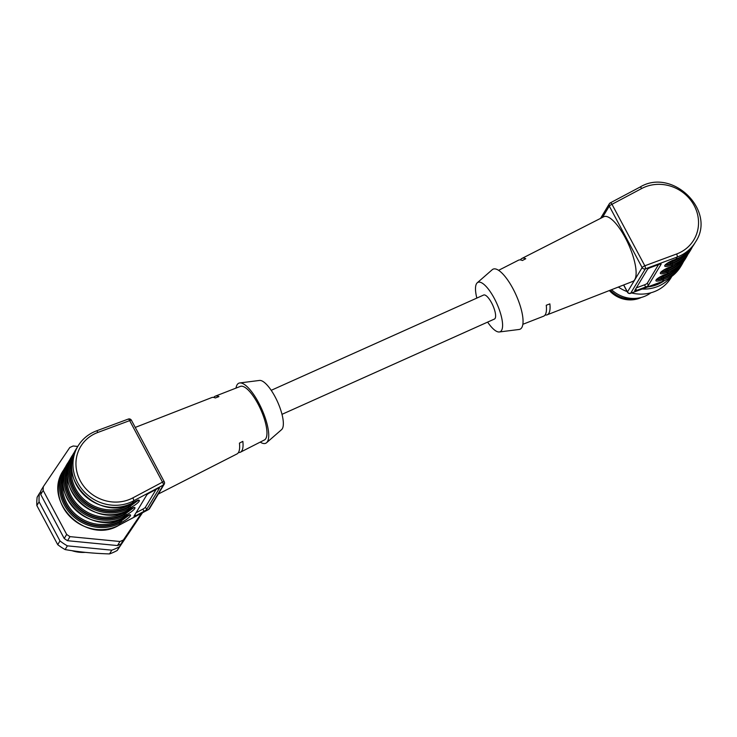 <?xml version="1.0" encoding="UTF-8"?>
<svg xmlns="http://www.w3.org/2000/svg" width="737" height="737" viewBox="0 0 737 737"><rect width="100%" height="100%" fill="white"/><g stroke="black" fill="none" stroke-linecap="round" stroke-linejoin="round"><path stroke-width="1.11" d="M271.216 390.315L483.647 295.03A13.165 4.146 65.8 0 1 492.215 304.068A13.165 4.146 65.8 0 1 495.107 318.412A13.165 4.146 65.8 0 1 494.426 319.057L281.995 414.332M609.37 290.544A26.578 24.643 31 0 0 641.301 297.453M639.347 297.905A27.343 25.353 -149 0 1 610.3 290.185M650.872 292.801A30.383 28.163 -149 0 1 611.553 289.696M671.886 276.32L671.029 277.738A37.974 35.21 -149 0 1 631.572 292.967M627.113 291.594A37.974 35.21 -149 0 1 618.343 287.043M671.002 276.965A37.974 35.21 -149 0 1 642.167 289.042M664.037 280.871A36.224 33.58 -149 0 1 647.943 286.896M658.51 264.592L647.344 283.155A2.533 0.562 -24.5 0 1 644.589 284.804L645.612 287.052L636.565 290.415A2.533 0.562 -24.5 0 1 634.75 290.654A2.533 0.562 -24.5 0 1 634.787 290.442L647.501 269.318A2.533 0.562 -24.5 0 1 650.255 267.66L659.311 264.297A2.533 0.562 -24.5 0 1 661.126 264.067A2.533 0.562 -24.5 0 1 661.08 264.27L648.367 285.394A2.533 0.562 -24.5 0 1 645.612 287.052M636.335 287.872L644.589 284.804M639.891 187.207A2.533 0.829 62 0 1 640.011 187.087L610.3 202.868A2.533 0.829 62 0 1 611.977 204.296L641.687 188.515A37.974 35.21 -149 0 1 694.171 205.54A37.974 35.21 -149 0 1 676.64 253.979L644.82 265.79A2.533 0.765 69.6 0 1 645.354 268.848L630.679 293.225A2.533 0.765 69.6 0 1 630.54 293.354A2.533 0.765 69.6 0 1 630.301 293.335M522.828 324.308L543.547 316.228A30.687 9.664 -114.2 0 0 546.255 305.256L549.866 303.884A30.88 9.728 65.8 0 1 547.13 314.828A30.88 9.728 65.8 0 1 545.094 314.966M520.396 259.912A30.88 9.728 65.8 0 1 521.86 258.475L603.723 216.761A35.44 11.156 65.8 0 1 625.225 237.655A35.44 11.156 65.8 0 1 632.724 281.433L547.13 314.828M521.86 258.475A30.88 9.728 65.8 0 1 525.767 258.733L522.358 260.502A30.687 9.664 -114.2 0 0 518.433 260.225L498.608 270.322M499.327 331.972L519.078 329.476A32.907 10.364 -114.2 0 0 512.934 288.609A32.907 10.364 -114.2 0 0 492.261 269.687L477.263 282.778A27.085 8.531 65.8 0 1 494.269 298.347A27.085 8.531 65.8 0 1 499.327 331.972A27.085 8.531 65.8 0 1 487.627 322.106M476.848 298.08A27.085 8.531 65.8 0 1 477.263 282.778M64.23 538.498L66.671 534.436L43.17 490.427A54.427 50.466 31 0 1 43.308 486.678L40.857 490.741A54.427 50.466 31 0 0 40.728 494.49L64.23 538.498A54.427 50.466 31 0 0 67.537 540.7L117.496 545.564A54.427 50.466 31 0 0 120.942 544.026L141.845 513.099M117.496 545.564L119.938 541.502A54.427 50.466 31 0 0 123.383 539.963L120.942 544.026M66.671 534.436A54.427 50.466 31 0 0 69.978 536.637L67.537 540.7M43.17 490.427L40.728 494.49M77.772 446.438L73.212 445.996A54.427 50.466 31 0 0 69.766 447.543L43.308 486.678M119.938 541.502L69.978 536.637M141.375 513.357L123.383 539.963M158.289 494.039L236.982 453.946A30.89 9.728 65.8 0 0 239.442 443.13L242.842 441.362A30.696 9.664 65.8 0 1 240.409 452.205L264.408 439.971A29.369 9.249 65.8 0 0 260.705 409.459A29.369 9.249 65.8 0 0 240.382 386.391L215.287 396.184A30.696 9.664 -114.2 0 1 218.935 396.589L215.324 397.962A30.89 9.728 -114.2 0 0 211.703 397.584L135.249 427.423M215.287 396.184A30.696 9.664 -114.2 0 0 213.739 397.446M240.409 452.205A30.696 9.664 65.8 0 1 238.447 452.518M132.798 497.908L162.508 482.127A2.533 0.829 62 0 1 163.319 485.057A2.533 2.349 31 0 0 164.185 484.246A2.533 2.533 0 0 0 164.25 481.74A2.533 0.516 -28.1 0 0 162.508 482.127L129.666 420.624L97.846 432.444A37.974 35.21 31 0 0 80.315 480.874A37.974 35.21 31 0 0 132.798 497.908A2.533 0.829 62 0 1 133.618 500.838A40.507 37.559 -149 0 1 85.252 492.832A40.507 37.559 -149 0 1 78.011 446.051C82.36 438.966 88.514 433.909 96.473 430.878A2.533 0.765 69.6 0 1 97.846 432.444M68.762 463.591A39.494 36.62 31 0 0 78.196 507.821A39.494 36.62 31 0 0 124.295 514.61L133.747 507.692M73.166 456.277A39.494 36.62 31 0 0 82.599 500.506A39.494 36.62 31 0 0 128.689 507.305L138.151 500.377M64.359 470.906A39.494 36.62 31 0 0 73.792 515.135A39.494 36.62 31 0 0 119.891 521.925L129.353 515.006M133.323 507.793L124.028 514.186A38.987 36.15 -149 0 1 79.688 508.512A38.987 36.15 -149 0 1 68.034 466.466M137.727 500.487L128.431 506.881A38.987 36.15 -149 0 1 84.092 501.206A38.987 36.15 -149 0 1 72.438 459.151M128.929 515.108L119.624 521.501A38.987 36.15 -149 0 1 75.285 515.826A38.987 36.15 -149 0 1 63.64 473.78M134.935 514.601L135.663 515.78A2.533 0.461 -31.7 0 1 133.996 516.296A2.533 0.461 -31.7 0 1 134.033 516.093L146.746 494.969A2.533 0.461 -31.7 0 1 149.353 493.035L157.801 488.539A2.533 0.461 -31.7 0 1 159.468 488.023A2.533 0.461 -31.7 0 1 159.422 488.235L159.266 487.968M136.032 512.768L142.803 509.175A2.533 0.461 148.3 0 0 145.401 507.24L156.115 489.432M145.401 507.24L146.709 509.359A2.533 0.461 -31.7 0 1 144.111 511.294L142.803 509.175M135.663 515.78L144.111 511.294M146.709 509.359L159.422 488.235M236.015 388.095A32.907 10.364 65.8 0 1 239.755 382.945L259.507 380.439A27.085 8.531 65.8 0 1 277.582 401.886A27.085 8.531 65.8 0 1 281.58 429.643L266.573 442.725A32.907 10.364 65.8 0 1 260.235 442.099M239.755 382.945A32.907 10.364 65.8 0 1 261.718 408.998A32.907 10.364 65.8 0 1 266.573 442.725M71.94 550.677A34.178 31.691 31 0 0 85.299 552.363M36.85 505.554L39.098 501.814A53.165 49.287 -149 0 1 39.402 493.449L37.145 497.18A53.165 49.287 31 0 0 36.85 505.554L57.735 544.671A53.165 49.287 31 0 0 65.132 549.581C79.246 552.041 94.05 553.487 109.537 553.911A53.165 49.287 31 0 0 117.229 550.456L142.499 512.749M39.402 493.449L40.821 491.339M117.229 550.456L119.477 546.725A53.165 49.287 -149 0 1 111.784 550.171L67.38 545.85A53.165 49.287 -149 0 1 59.983 540.93L39.098 501.814M142.407 512.805L119.477 546.725M109.537 553.911L111.784 550.171M65.132 549.581L67.38 545.85M57.735 544.671L59.983 540.93M630.734 293.234L662.508 281.414A40.507 37.559 31 0 0 680.831 266.37C676.483 273.455 670.32 278.512 662.36 281.534A2.533 0.765 69.6 0 1 662.176 281.534M663.991 274.993L663.143 276.403L661.467 277.02A6.578 1.465 -24.5 0 1 658.574 277.858M671.951 271.594A37.974 35.21 -149 0 1 663.143 276.403L663.355 277.628A38.987 36.15 31 0 0 677.727 267.669M680.748 256.964A37.974 35.21 -149 0 1 671.951 261.773L670.274 262.4A6.578 1.465 -24.5 0 1 667.372 263.229M670.274 262.4L670.486 263.625L672.162 262.998L671.951 261.773L672.798 260.364M676.354 264.279A37.974 35.21 -149 0 1 667.547 269.088L665.87 269.714A6.578 1.465 -24.5 0 1 662.968 270.543M665.87 269.714L666.082 270.93L667.759 270.313L667.547 269.088L668.395 267.678M656.575 279.572A7.591 1.695 155.5 0 0 661.89 278.697L661.467 277.02M663.355 277.628L661.688 278.245A7.591 1.695 -24.5 0 1 656.805 279.286M665.382 264.942A7.591 1.695 155.5 0 0 670.688 264.067L670.486 263.625A7.591 1.695 -24.5 0 1 665.612 264.657M672.162 262.998A38.987 36.15 31 0 0 686.534 253.049M660.978 272.257A7.591 1.695 155.5 0 0 666.294 271.382L666.082 270.93A7.591 1.695 -24.5 0 1 661.209 271.971M667.759 270.313A38.987 36.15 31 0 0 682.13 260.364M666.967 273.823L667.105 273.768A40.507 37.559 31 0 0 685.428 258.733C681.099 265.771 674.972 270.801 667.049 273.823L665.373 274.44L667.105 273.768L668.183 271.981L666.506 272.607A8.604 1.916 -24.5 0 1 660.472 272.699A8.604 1.916 -24.5 0 1 669.832 267.08L671.508 266.462A40.507 37.559 31 0 0 689.823 251.418C685.502 258.457 679.376 263.496 671.444 266.508L672.577 264.675L670.91 265.292A8.604 1.916 -24.5 0 1 664.875 265.384A8.604 1.916 -24.5 0 1 674.235 259.765L674.097 259.82M679.929 265.688A39.494 36.62 -149 0 1 663.567 278.07L661.89 278.697L662.102 279.922A8.604 1.916 -24.5 0 1 656.068 280.014A8.604 1.916 -24.5 0 1 665.428 274.394M663.567 278.07L663.779 279.295L662.102 279.922M683.632 261.414L682.103 264.251A40.507 37.559 -149 0 1 663.779 279.295L662.508 281.414A2.533 0.765 69.6 0 1 662.36 281.534L630.54 293.354A2.533 2.533 0 0 1 627.427 292.174A2.533 0.516 -28.1 0 1 627.463 291.963L642.139 267.586L609.296 206.093L602.498 217.387M641.687 188.515A2.533 0.829 62 0 0 640.011 187.087C672.476 167.281 716.788 210.994 695.498 241.994A40.507 37.559 -149 0 1 677.174 257.038A2.533 0.765 -110.4 0 0 676.64 253.979M675.774 259.194L675.903 259.148A40.507 37.559 31 0 0 694.226 244.104C689.906 251.151 683.779 256.181 675.847 259.194L674.171 259.82C670.08 260.944 664.267 265.458 665.29 265.099L665.244 264.786M688.726 251.059A39.494 36.62 -149 0 1 672.365 263.45L670.688 264.067L670.91 265.292M672.365 263.45L672.577 264.675A40.507 37.559 -149 0 0 690.901 249.631L689.823 251.418M671.37 266.508L669.832 267.08M684.332 258.374A39.494 36.62 -149 0 1 667.962 270.765L666.294 271.382L666.506 272.607M667.962 270.765L668.183 271.981A40.507 37.559 -149 0 0 686.506 256.946L685.428 258.733M674.235 259.765L675.903 259.148L677.174 257.038L645.354 268.848A2.533 2.349 31 0 1 642.139 267.586A2.533 0.516 -28.1 0 1 644.82 265.79L611.977 204.296A2.533 0.516 151.9 0 0 609.296 206.093A2.533 2.349 31 0 1 609.324 203.799L600.544 218.382M648.367 285.394L647.344 283.155M636.565 290.415L635.81 288.747M665.299 274.44L665.373 274.44C661.282 275.564 655.46 280.078 656.483 279.719L656.446 279.406M669.693 267.135L669.776 267.135C665.677 268.259 659.864 272.773 660.886 272.404L660.849 272.1M623.723 284.943L627.463 291.963A2.533 2.349 31 0 0 630.679 293.225M610.181 202.988A2.533 2.349 31 0 0 609.324 203.799A2.533 2.533 0 0 1 610.3 202.868M131.37 420.449A2.533 0.516 151.9 0 0 131.416 420.247A2.533 0.516 151.9 0 0 129.666 420.624A2.533 0.765 69.6 0 0 128.293 419.067A2.533 0.765 69.6 0 0 128.155 419.187M119.891 521.925L120.214 523.104L118.943 525.214A2.533 0.829 62 0 1 118.823 525.334C86.358 545.131 42.055 501.427 63.336 470.427A40.507 37.559 31 0 0 70.577 517.208A40.507 37.559 31 0 0 118.943 525.214L148.653 509.433L163.319 485.057L133.618 500.838L132.347 502.947L133.904 502.127C143.227 497.079 139.735 502.874 130.578 507.646L129.021 508.475A40.507 37.559 -149 0 1 80.655 500.469A40.507 37.559 -149 0 1 73.414 453.688A40.507 37.559 -149 0 1 75.202 451.007L72.337 455.475A40.507 37.559 31 0 0 79.578 502.256A40.507 37.559 31 0 0 127.943 510.262L129.5 509.433C138.823 504.394 135.341 510.179 126.174 514.96L124.617 515.789A40.507 37.559 -149 0 1 76.252 507.784A40.507 37.559 -149 0 1 69.011 461.003A40.507 37.559 -149 0 1 70.798 458.322L67.933 462.79A40.507 37.559 31 0 0 75.174 509.571A40.507 37.559 31 0 0 123.54 517.577L125.097 516.748C134.42 511.708 130.937 517.494 121.771 522.275L120.214 523.104A40.507 37.559 -149 0 1 71.848 515.099A40.507 37.559 -149 0 1 64.607 468.317A40.507 37.559 -149 0 1 66.394 465.627M118.657 525.361A2.533 0.829 62 0 0 118.823 525.334L148.533 509.553A2.533 0.829 62 0 0 148.653 509.433A2.533 2.349 31 0 0 149.519 508.622L164.185 484.246M96.335 431.007A2.533 0.765 69.6 0 1 96.473 430.878L128.293 419.067A2.533 2.533 0 0 1 131.416 420.247L164.25 481.74M149.519 508.622A2.533 2.533 0 0 1 148.533 509.553A2.533 0.829 62 0 1 148.367 509.58M128.689 507.305L129.021 508.475L127.833 510.326M67.279 473.403A37.974 35.21 31 0 0 83.539 509.829A37.974 35.21 31 0 0 123.705 513.016L125.281 512.178L126.174 514.96M124.295 514.61L124.617 515.789L123.429 517.632M138.169 500.018L138.556 500.34L132.301 502.993C99.882 522.8 55.468 479.013 76.74 448.16A40.507 37.559 31 0 0 83.981 494.951A40.507 37.559 31 0 0 132.347 502.947L132.227 503.012M71.682 466.088A37.974 35.21 31 0 0 87.943 502.523A37.974 35.21 31 0 0 128.1 505.702L129.684 504.863L130.578 507.646M62.885 480.717A37.974 35.21 31 0 0 79.135 517.144A37.974 35.21 31 0 0 119.302 520.331L120.886 519.493L121.771 522.275M125.281 512.178L129.813 509.295M124.028 514.186L123.705 513.016L124.341 511.966M129.684 504.863L134.217 501.98M128.431 506.881L128.1 505.702L128.735 504.652M120.886 519.493L125.41 516.609M119.624 521.501L119.302 520.331L119.938 519.281M692.439 246.794L690.901 249.631M688.036 254.099L686.506 256.946M682.103 264.251L680.831 266.37M695.498 241.994L694.226 244.104M623.594 284.998L627.427 292.174M134.152 507.655L127.897 510.308C95.478 530.115 51.074 486.319 72.337 455.475M129.362 514.638L129.758 514.96L123.494 517.623C91.084 537.43 46.671 493.633 67.933 462.79M66.404 465.627L63.336 470.427M76.74 448.16L78.011 446.051"/></g></svg>
